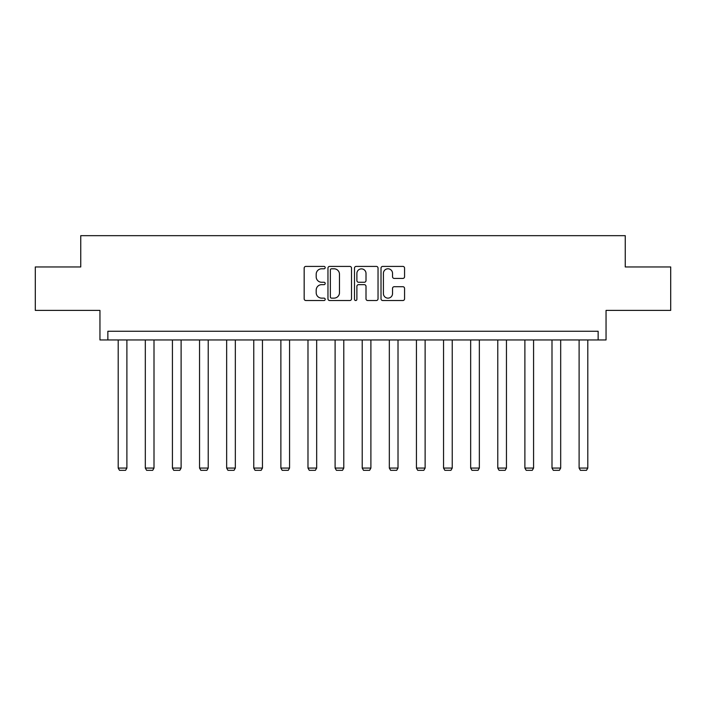 <?xml version="1.0" encoding="UTF-8"?>
<svg xmlns="http://www.w3.org/2000/svg" width="706" height="706" viewBox="0 0 706 706"><rect width="100%" height="100%" fill="white"/><g stroke="black" fill="none" stroke-linecap="round" stroke-linejoin="round"><path stroke-width="1.06" d="M325.192 267.6A1.191 1.191 0 0 0 324.001 266.409L305.875 266.409A1.703 1.703 0 0 0 304.171 268.112L304.171 298.815A1.703 1.703 0 0 0 305.875 300.527L324.001 300.527A1.191 1.191 0 0 0 325.192 299.326A1.191 1.191 0 0 0 324.001 298.135L321.654 298.135A5.463 5.463 0 0 1 316.191 292.672L316.191 290.113A5.463 5.463 0 0 1 321.654 284.659L324.001 284.659A1.191 1.191 0 0 0 325.192 283.468A1.191 1.191 0 0 0 324.001 282.268L321.654 282.268A5.463 5.463 0 0 1 316.191 276.814L316.191 274.255A5.463 5.463 0 0 1 321.654 268.792L324.001 268.792A1.191 1.191 0 0 0 325.192 267.6M35.3 266.956L35.3 310.402L99.952 310.402L99.952 339.948L606.048 339.948L606.048 310.402L670.7 310.402L670.7 266.956L625.251 266.956L625.251 235.672L80.749 235.672L80.749 266.956L35.3 266.956M402.852 278.429A1.703 1.703 0 0 0 404.564 276.726L404.564 268.112A1.703 1.703 0 0 0 402.852 266.409L382.723 266.409A1.703 1.703 0 0 0 381.019 268.112L381.019 298.815A1.703 1.703 0 0 0 382.723 300.527L402.852 300.527A1.703 1.703 0 0 0 404.564 298.815L404.564 288.41A1.703 1.703 0 0 0 402.852 286.707L394.239 286.707A1.703 1.703 0 0 0 392.536 288.41L392.536 293.572A4.563 4.563 0 0 1 387.973 298.135A4.563 4.563 0 0 1 383.411 293.572L383.411 273.354A4.563 4.563 0 0 1 387.973 268.792A4.563 4.563 0 0 1 392.536 273.354L392.536 276.726A1.703 1.703 0 0 0 394.239 278.429L402.852 278.429M598.141 339.948L598.141 331.255L107.859 331.255L107.859 339.948M351.509 268.112A1.703 1.703 0 0 0 349.805 266.409L329.676 266.409A1.703 1.703 0 0 0 327.963 268.112L327.963 298.815A1.703 1.703 0 0 0 329.676 300.527L349.805 300.527A1.703 1.703 0 0 0 351.509 298.815L351.509 268.112M356.195 266.409L376.324 266.409A1.703 1.703 0 0 1 378.037 268.112L378.037 298.815A1.703 1.703 0 0 1 376.324 300.527L367.711 300.527A1.703 1.703 0 0 1 366.008 298.815L366.008 286.362A1.703 1.703 0 0 0 364.305 284.659L358.586 284.659A1.703 1.703 0 0 0 356.883 286.362L356.883 299.326A1.191 1.191 0 0 1 355.683 300.527A1.191 1.191 0 0 1 354.491 299.326L354.491 268.112A1.703 1.703 0 0 1 356.195 266.409M331.546 268.792A1.191 1.191 0 0 0 330.355 269.983L330.355 296.944A1.191 1.191 0 0 0 331.546 298.135L334.017 298.135A5.463 5.463 0 0 0 339.48 292.672L339.48 274.255A5.463 5.463 0 0 0 334.017 268.792L331.546 268.792M366.008 273.443A4.563 4.563 0 0 0 361.446 268.88A4.563 4.563 0 0 0 356.883 273.443L356.883 280.564A1.703 1.703 0 0 0 358.586 282.268L364.305 282.268A1.703 1.703 0 0 0 366.008 280.564L366.008 273.443M126.895 339.948L126.895 468.069L118.202 468.069L118.202 339.948M126.895 468.069L125.589 470.328L119.508 470.328L118.202 468.069M154.005 339.948L154.005 468.069L145.312 468.069L145.312 339.948M154.005 468.069L152.699 470.328L146.619 470.328L145.312 468.069M181.115 339.948L181.115 468.069L172.423 468.069L172.423 339.948M181.115 468.069L179.809 470.328L173.729 470.328L172.423 468.069M208.226 339.948L208.226 468.069L199.542 468.069L199.542 339.948M208.226 468.069L206.92 470.328L200.839 470.328L199.542 468.069M235.336 339.948L235.336 468.069L226.652 468.069L226.652 339.948M235.336 468.069L234.039 470.328L227.95 470.328L226.652 468.069M262.455 339.948L262.455 468.069L253.763 468.069L253.763 339.948M262.455 468.069L261.149 470.328L255.069 470.328L253.763 468.069M289.566 339.948L289.566 468.069L280.873 468.069L280.873 339.948M289.566 468.069L288.26 470.328L282.179 470.328L280.873 468.069M316.676 339.948L316.676 468.069L307.984 468.069L307.984 339.948M316.676 468.069L315.37 470.328L309.29 470.328L307.984 468.069M343.787 339.948L343.787 468.069L335.103 468.069L335.103 339.948M343.787 468.069L342.489 470.328L336.4 470.328L335.103 468.069M370.897 339.948L370.897 468.069L362.213 468.069L362.213 339.948M370.897 468.069L369.6 470.328L363.511 470.328L362.213 468.069M398.016 339.948L398.016 468.069L389.324 468.069L389.324 339.948M398.016 468.069L396.71 470.328L390.63 470.328L389.324 468.069M425.127 339.948L425.127 468.069L416.434 468.069L416.434 339.948M425.127 468.069L423.821 470.328L417.74 470.328L416.434 468.069M452.237 339.948L452.237 468.069L443.544 468.069L443.544 339.948M452.237 468.069L450.931 470.328L444.851 470.328L443.544 468.069M479.348 339.948L479.348 468.069L470.664 468.069L470.664 339.948M479.348 468.069L478.05 470.328L471.961 470.328L470.664 468.069M506.458 339.948L506.458 468.069L497.774 468.069L497.774 339.948M506.458 468.069L505.161 470.328L499.08 470.328L497.774 468.069M533.577 339.948L533.577 468.069L524.885 468.069L524.885 339.948M533.577 468.069L532.271 470.328L526.191 470.328L524.885 468.069M560.688 339.948L560.688 468.069L551.995 468.069L551.995 339.948M560.688 468.069L559.381 470.328L553.301 470.328L551.995 468.069M587.798 339.948L587.798 468.069L579.105 468.069L579.105 339.948M587.798 468.069L586.492 470.328L580.411 470.328L579.105 468.069"/></g></svg>
